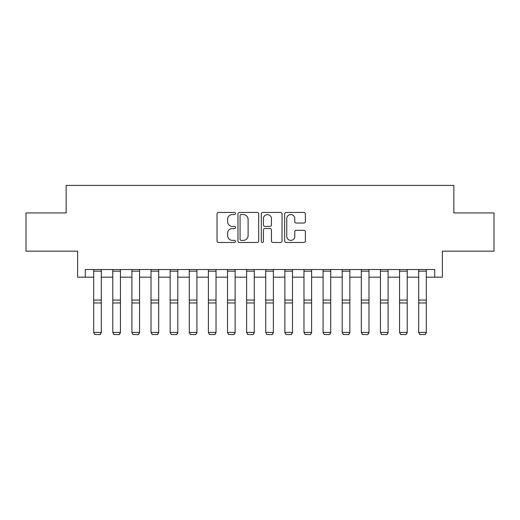 <?xml version="1.0" encoding="UTF-8"?>
<svg xmlns="http://www.w3.org/2000/svg" width="520" height="520" viewBox="0 0 520 520"><rect width="100%" height="100%" fill="white"/><g stroke="black" fill="none" stroke-linecap="round" stroke-linejoin="round"><path stroke-width="0.78" d="M235.528 213.506A1.053 1.053 0 0 0 234.481 212.453L218.53 212.453A1.502 1.502 0 0 0 217.029 213.954L217.029 240.975A1.502 1.502 0 0 0 218.53 242.476L234.481 242.476A1.053 1.053 0 0 0 235.528 241.43A1.053 1.053 0 0 0 234.481 240.377L232.414 240.377A4.803 4.803 0 0 1 227.611 235.573L227.611 233.317A4.803 4.803 0 0 1 232.414 228.514L234.481 228.514A1.053 1.053 0 0 0 235.528 227.468A1.053 1.053 0 0 0 234.481 226.415L232.414 226.415A4.803 4.803 0 0 1 227.611 221.611L227.611 219.356A4.803 4.803 0 0 1 232.414 214.552L234.481 214.552A1.053 1.053 0 0 0 235.528 213.506M303.875 223.035A1.502 1.502 0 0 0 305.377 221.533L305.377 213.954A1.502 1.502 0 0 0 303.875 212.453L286.156 212.453A1.502 1.502 0 0 0 284.655 213.954L284.655 240.975A1.502 1.502 0 0 0 286.156 242.476L303.875 242.476A1.502 1.502 0 0 0 305.377 240.975L305.377 231.816A1.502 1.502 0 0 0 303.875 230.315L296.289 230.315A1.502 1.502 0 0 0 294.788 231.816L294.788 236.359A4.017 4.017 0 0 1 290.778 240.377A4.017 4.017 0 0 1 286.761 236.359L286.761 218.569A4.017 4.017 0 0 1 290.778 214.552A4.017 4.017 0 0 1 294.788 218.569L294.788 221.533A1.502 1.502 0 0 0 296.289 223.035L303.875 223.035M85.267 277.173L85.267 269.522L434.733 269.522L434.733 277.173L442.384 277.173L442.384 251.173L494 251.173L494 212.933L453.856 212.933L453.856 185.406L66.144 185.406L66.144 212.933L26 212.933L26 251.173L77.617 251.173L77.617 277.173L93.678 277.173M258.687 213.954A1.502 1.502 0 0 0 257.186 212.453L239.473 212.453A1.502 1.502 0 0 0 237.972 213.954L237.972 240.975A1.502 1.502 0 0 0 239.473 242.476L257.186 242.476A1.502 1.502 0 0 0 258.687 240.975L258.687 213.954M262.815 212.453L280.527 212.453A1.502 1.502 0 0 1 282.029 213.954L282.029 240.975A1.502 1.502 0 0 1 280.527 242.476L272.948 242.476A1.502 1.502 0 0 1 271.447 240.975L271.447 230.016A1.502 1.502 0 0 0 269.945 228.514L264.914 228.514A1.502 1.502 0 0 0 263.413 230.016L263.413 241.43A1.053 1.053 0 0 1 262.366 242.476A1.053 1.053 0 0 1 261.313 241.43L261.313 213.954A1.502 1.502 0 0 1 262.815 212.453M101.322 277.173L112.794 277.173M120.439 277.173L131.911 277.173M139.562 277.173L151.028 277.173M158.678 277.173L170.144 277.173M177.794 277.173L189.267 277.173M196.911 277.173L208.383 277.173M216.028 277.173L227.5 277.173M235.144 277.173L246.617 277.173M254.267 277.173L265.733 277.173M273.383 277.173L284.856 277.173M292.5 277.173L303.972 277.173M311.617 277.173L323.089 277.173M330.733 277.173L342.206 277.173M349.856 277.173L361.322 277.173M368.973 277.173L380.438 277.173M388.089 277.173L399.562 277.173M407.206 277.173L418.678 277.173M426.322 277.173L434.733 277.173M241.124 214.552A1.053 1.053 0 0 0 240.071 215.605L240.071 239.323A1.053 1.053 0 0 0 241.124 240.377L243.302 240.377A4.803 4.803 0 0 0 248.105 235.573L248.105 219.356A4.803 4.803 0 0 0 243.302 214.552L241.124 214.552M271.447 218.647A4.017 4.017 0 0 0 267.43 214.63A4.017 4.017 0 0 0 263.413 218.647L263.413 224.913A1.502 1.502 0 0 0 264.914 226.415L269.945 226.415A1.502 1.502 0 0 0 271.447 224.913L271.447 218.647M101.322 269.522L101.322 332.696L100.178 334.594L94.822 334.484L100.178 334.594M94.822 334.594L93.678 332.417L101.322 332.417L100.178 334.484M93.678 269.522L93.678 332.417L94.822 334.484M120.439 269.522L120.439 332.696L119.294 334.594L113.939 334.484L119.294 334.594M113.939 334.594L112.794 332.417L120.439 332.417L119.294 334.484M112.794 269.522L112.794 332.417L113.939 334.484M139.562 269.522L139.562 332.696L138.411 334.594L133.062 334.484L138.411 334.594M133.062 334.594L131.911 332.417L139.562 332.417L138.411 334.484M131.911 269.522L131.911 332.417L133.062 334.484M158.678 269.522L158.678 332.696L157.528 334.594L152.178 334.484L157.528 334.594M152.178 334.594L151.028 332.417L158.678 332.417L157.528 334.484M151.028 269.522L151.028 332.417L152.178 334.484M177.794 269.522L177.794 332.696L176.644 334.594L171.294 334.484L176.644 334.594M171.294 334.594L170.144 332.417L177.794 332.417L176.644 334.484M170.144 269.522L170.144 332.417L171.294 334.484M196.911 269.522L196.911 332.696L195.767 334.594L190.411 334.484L195.767 334.594M190.411 334.594L189.267 332.417L196.911 332.417L195.767 334.484M189.267 269.522L189.267 332.417L190.411 334.484M216.028 269.522L216.028 332.696L214.883 334.594L209.528 334.484L214.883 334.594M209.528 334.594L208.383 332.417L216.028 332.417L214.883 334.484M208.383 269.522L208.383 332.417L209.528 334.484M235.144 269.522L235.144 332.696L234 334.594L228.644 334.484L234 334.594M228.644 334.594L227.5 332.417L235.144 332.417L234 334.484M227.5 269.522L227.5 332.417L228.644 334.484M254.267 269.522L254.267 332.696L253.117 334.594L247.767 334.484L253.117 334.594M247.767 334.594L246.617 332.417L254.267 332.417L253.117 334.484M246.617 269.522L246.617 332.417L247.767 334.484M273.383 269.522L273.383 332.696L272.233 334.594L266.883 334.484L272.233 334.594M266.883 334.594L265.733 332.417L273.383 332.417L272.233 334.484M265.733 269.522L265.733 332.417L266.883 334.484M292.5 269.522L292.5 332.696L291.356 334.594L286 334.484L291.356 334.594M286 334.594L284.856 332.417L292.5 332.417L291.356 334.484M284.856 269.522L284.856 332.417L286 334.484M311.617 269.522L311.617 332.696L310.472 334.594L305.117 334.484L310.472 334.594M305.117 334.594L303.972 332.417L311.617 332.417L310.472 334.484M303.972 269.522L303.972 332.417L305.117 334.484M330.733 269.522L330.733 332.696L329.589 334.594L324.233 334.484L329.589 334.594M324.233 334.594L323.089 332.417L330.733 332.417L329.589 334.484M323.089 269.522L323.089 332.417L324.233 334.484M349.856 269.522L349.856 332.696L348.706 334.594L343.356 334.484L348.706 334.594M343.356 334.594L342.206 332.417L349.856 332.417L348.706 334.484M342.206 269.522L342.206 332.417L343.356 334.484M368.973 269.522L368.973 332.696L367.822 334.594L362.473 334.484L367.822 334.594M362.473 334.594L361.322 332.417L368.973 332.417L367.822 334.484M361.322 269.522L361.322 332.417L362.473 334.484M388.089 269.522L388.089 332.696L386.938 334.594L381.589 334.484L386.938 334.594M381.589 334.594L380.438 332.417L388.089 332.417L386.938 334.484M380.438 269.522L380.438 332.417L381.589 334.484M407.206 269.522L407.206 332.696L406.062 334.594L400.706 334.484L406.062 334.594M400.706 334.594L399.562 332.417L407.206 332.417L406.062 334.484M399.562 269.522L399.562 332.417L400.706 334.484M426.322 269.522L426.322 332.696L425.178 334.594L419.822 334.484L425.178 334.594M419.822 334.594L418.678 332.417L426.322 332.417L425.178 334.484M418.678 269.522L418.678 332.417L419.822 334.484M101.322 300.06L93.678 300.06M101.322 302.959L93.678 302.959M101.322 271.167L93.678 271.167M120.439 300.06L112.794 300.06M120.439 302.959L112.794 302.959M120.439 271.167L112.794 271.167M139.562 300.06L131.911 300.06M139.562 302.959L131.911 302.959M139.562 271.167L131.911 271.167M158.678 300.06L151.028 300.06M158.678 302.959L151.028 302.959M158.678 271.167L151.028 271.167M177.794 300.06L170.144 300.06M177.794 302.959L170.144 302.959M177.794 271.167L170.144 271.167M196.911 300.06L189.267 300.06M196.911 302.959L189.267 302.959M196.911 271.167L189.267 271.167M216.028 300.06L208.383 300.06M216.028 302.959L208.383 302.959M216.028 271.167L208.383 271.167M235.144 300.06L227.5 300.06M235.144 302.959L227.5 302.959M235.144 271.167L227.5 271.167M254.267 300.06L246.617 300.06M254.267 302.959L246.617 302.959M254.267 271.167L246.617 271.167M273.383 300.06L265.733 300.06M273.383 302.959L265.733 302.959M273.383 271.167L265.733 271.167M292.5 300.06L284.856 300.06M292.5 302.959L284.856 302.959M292.5 271.167L284.856 271.167M311.617 300.06L303.972 300.06M311.617 302.959L303.972 302.959M311.617 271.167L303.972 271.167M330.733 300.06L323.089 300.06M330.733 302.959L323.089 302.959M330.733 271.167L323.089 271.167M349.856 300.06L342.206 300.06M349.856 302.959L342.206 302.959M349.856 271.167L342.206 271.167M368.973 300.06L361.322 300.06M368.973 302.959L361.322 302.959M368.973 271.167L361.322 271.167M388.089 300.06L380.438 300.06M388.089 302.959L380.438 302.959M388.089 271.167L380.438 271.167M407.206 300.06L399.562 300.06M407.206 302.959L399.562 302.959M407.206 271.167L399.562 271.167M426.322 300.06L418.678 300.06M426.322 302.959L418.678 302.959M426.322 271.167L418.678 271.167"/></g></svg>
